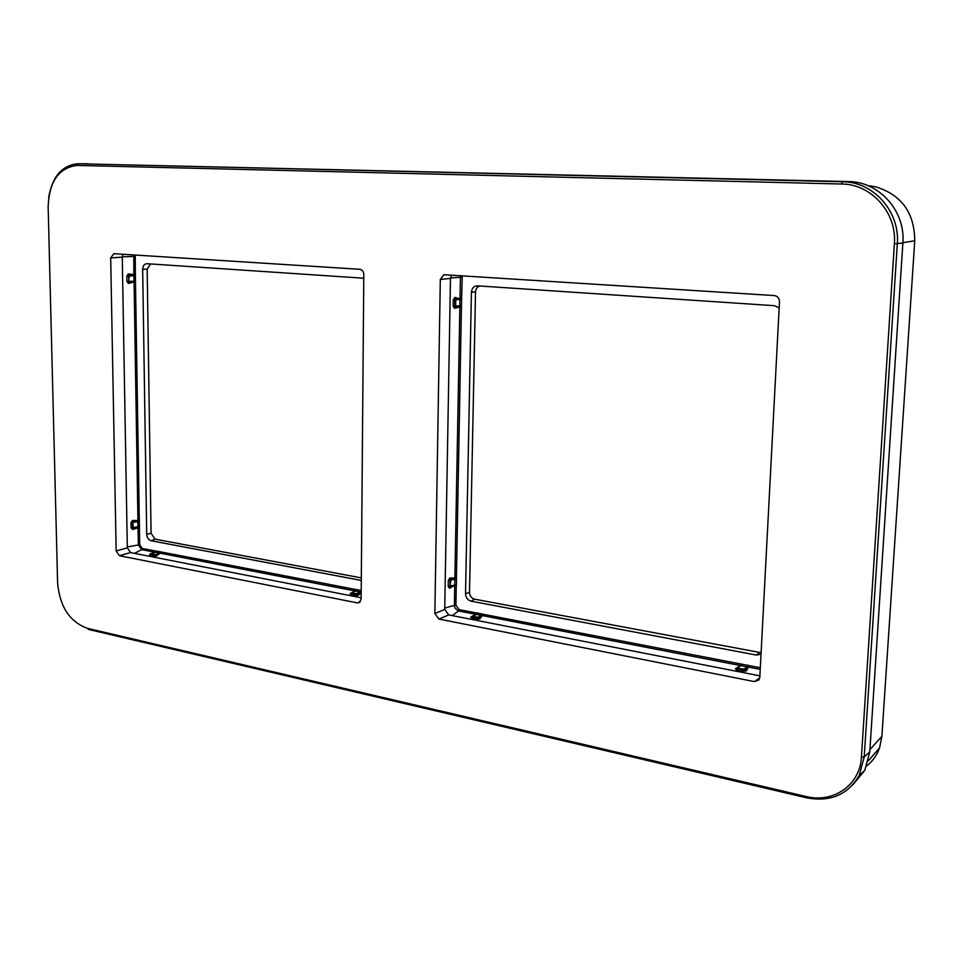<?xml version="1.0" encoding="UTF-8"?>
<svg xmlns="http://www.w3.org/2000/svg" width="963" height="963" viewBox="0 0 963 963"><rect width="100%" height="100%" fill="white"/><g stroke="black" fill="none" stroke-linecap="round" stroke-linejoin="round"><path stroke-width="1.44" d="M866.772 765.886C872.719 761.179 876.992 755.148 879.604 747.782L881.891 736.322L914.754 240.774C914.501 212.594 901.332 194.574 875.271 186.714L867.952 185.654M858.442 776.985L860.657 774.156M363.761 278.223L146.954 263.706C144.294 263.934 142.873 265.824 142.668 269.387L146.713 534.284C147.026 537.763 148.495 539.906 151.119 540.749L361.306 580.448M150.577 263.946L147.158 269.098L151.071 533.285L155.091 539.16L361.318 577.896M761.107 652.709L474.506 599.155C471.413 598.228 469.739 595.965 469.499 592.389L475.517 291.861C475.818 288.503 477.383 286.553 480.224 286.011M761.035 654.19L756.376 655.069L471.015 601.165C467.621 600.142 465.779 597.65 465.526 593.714L471.425 292.271C471.834 288.226 473.784 286.071 477.263 285.818L774.493 305.704L779.163 307.895M760.325 667.768L483.221 614.274L482.222 615.574L476.143 614.394L472.171 616.248M760.24 669.393L748.383 667.094L746.433 670.91L743.159 671.404L736.851 670.176L735.395 668.755L740.487 665.565L740.619 663.964L740.126 665.493L482.222 615.574L478.816 618.15L479.827 618.908L483.221 614.274L477.239 612.95L476.42 612.962L476.143 614.394L472.123 616.26M746.433 670.91L745.266 670.067L748.877 665.553L747.866 666.998L740.487 665.565L737.092 667.865M471.714 616.513L470.738 617.127L471.605 618.33L476.781 619.341L479.827 618.908M470.738 617.127L471.413 616.946M476.781 619.341L477.323 618.162L478.816 618.15L477.792 617.247L481.765 615.393L482.415 613.949M471.605 618.33L472.616 616.236L471.461 616.838L472.135 617.151L477.323 618.162L477.792 617.247L472.616 616.236L476.601 614.382L477.239 612.95M735.395 668.755L736.37 668.491M743.159 671.404L743.629 670.092L745.266 670.067L744.05 669.044L747.324 666.793L747.89 665.18M736.466 668.358L743.629 670.092L744.05 669.044L736.539 668.25M459.869 306.499L459.965 298.807L455.162 298.602L454.644 299.89L455.005 307.281L459.833 306.078L461.446 306.511L461.602 298.361L459.965 298.807L454.741 297.435L453.26 299.902L453.14 306.126L454.536 308.329L461.446 306.511L456.414 577.944L450.142 579.22L449.95 587.43L454.692 585.275L454.885 577.969L449.733 578.053L448.289 580.629L448.192 586.479L449.552 588.309L454.692 585.275L456.269 585.612L456.438 584.722L456.414 577.944L454.885 577.969L459.869 306.499M454.536 308.329L455.668 306.102L461.626 305.548M454.741 297.435L455.776 299.878L455.668 306.102L453.14 306.126M449.733 578.053L450.744 580.508L449.962 587.418L450.72 587.141L449.552 588.309M350.773 593.232L350.123 593.605L350.737 594.701L355.455 595.628L358.38 595.218L357.442 594.508L360.728 591.956L355.624 591.053L351.423 592.726M358.38 595.218L361.197 592.726M361.221 590.56L156.199 551.005L153.237 552.846M149.59 554.483L149.855 555.434L153.827 556.217L156.56 555.844L160.219 553.219L155.5 552.232L152.961 553.027M156.56 555.844L155.729 555.194L160.797 552.04L160.219 553.219L355.624 591.053L355.961 589.705L355.395 591.005L352.47 592.317M350.857 593.22L357.442 594.508L356.503 593.641L350.857 593.22M139.695 544.733L142.223 548.453L155.585 551.029L155.163 552.244L141.645 549.632L138.335 544.757L137.865 520.983L132.762 521.501L132.328 527.832L132.894 528.723L137.962 527.026L139.418 527.339L139.31 520.574L132.461 520.489L131.016 522.704L131.1 527.868L132.605 529.53L139.418 527.339L139.695 544.733L127.309 546.972M132.605 529.53L133.339 527.784L132.461 520.489M135.241 255.051L135.362 274.804L128.308 273.925L126.827 276.068L126.923 281.509L128.476 283.459L134.074 281.93L133.881 275.201L128.633 274.937L128.753 282.544L135.482 281.942L135.362 274.804L133.881 275.201L133.797 254.954M128.308 273.925L129.138 276.056L126.827 276.068M128.476 283.459L129.138 276.056L135.494 275.671M153.827 556.217L154.405 555.206L155.729 555.194L154.923 554.423L150.577 553.677L149.975 554.267L154.405 555.206L159.473 553.003L160.171 551.763M434.867 613.515L438.899 619.053L754.342 681.587L758.832 680.047L759.819 677.338L779.488 301.672C779.344 298.169 777.623 296.147 774.324 295.581L443.871 274.708L440.308 279.475L434.867 613.515L444.725 609.435L450.467 278.379L451.599 275.117M759.903 675.857L448.734 614.912L444.725 609.435M119.376 555.711L357.249 602.862L359.319 602.573L361.149 599.046L363.797 274.479C363.581 271.47 362.257 269.748 359.825 269.291L113.851 253.69L110.685 257.915L116.15 550.932L119.376 555.711L130.535 552.581L361.161 597.758M130.535 552.581L127.321 547.851L122.265 257.133L123.023 254.268M87.38 628.321L805.911 796.485C833.236 803.551 860.212 785.062 861.428 757.087L894.374 243.783C897.059 212.679 871.286 183.969 841.578 184.005L77.209 165.431C58.887 167.634 49.209 181.429 48.15 206.792L57.611 583.096C59.838 606.798 69.769 621.881 87.38 628.321L88.536 629.465L806.537 797.785C830.25 802.263 847.825 794.812 859.261 775.444L864.22 756.906L897.311 243.783C900.104 211.475 873.321 181.67 842.469 181.742L77.702 163.758C61.969 165.383 52.279 176.662 48.644 197.608M77.702 163.758L848.439 181.574C879.087 181.501 905.665 211.041 902.873 243.073L869.77 751.898L864.822 770.304L852.881 784.773M914.754 240.774L902.897 242.712M881.891 736.322L869.914 749.599M139.31 520.574L135.482 281.942L134.074 281.93L137.938 520.586L139.31 520.574M151.119 540.749L155.091 539.16M151.071 533.285L146.713 534.284M142.668 269.387L147.158 269.098M475.517 291.861L471.425 292.271M465.526 593.714L469.499 592.389M459.05 609.603L458.496 610.975L475.878 614.334L476.42 612.962L459.05 609.603L455.908 605.318L456.269 585.612L454.741 585.636L454.38 605.354L444.75 608.062M450.491 277.982L460.41 277.284L460.025 298.361L461.602 298.361L462.276 275.791M474.506 599.155L471.015 601.165M756.376 655.069L759.229 652.649M741.618 663.964L741.041 665.577L737.754 667.828L736.851 670.176M455.908 605.318L454.38 605.354L454.969 608.038L458.496 610.975L452.225 615.598M461.999 277.296L460.41 277.284L460.663 275.683M461.734 299.349L453.26 299.902M456.546 578.883L448.289 580.629M456.438 584.722L448.192 586.479M361.209 591.414L356.503 593.641L355.455 595.628M142.223 548.453L141.645 549.632L134.579 553.376M350.737 594.701L351.796 592.726L356.033 591.053L356.695 589.693M135.061 256.363L122.265 256.88M131.016 522.704L139.442 521.404M139.515 526.544L131.1 527.868M135.578 281.1L126.923 281.509M156.199 551.005L155.5 552.232L150.95 553.641L149.855 555.434M110.685 257.915L122.265 257.133M116.15 550.932L127.321 547.851M357.249 602.862L360.306 601.719M440.308 279.475L450.467 278.379M438.899 619.053L448.734 614.912M754.342 681.587L759.759 677.928M805.911 796.485L806.537 797.785M861.428 757.087L864.22 756.906L869.77 751.898M894.374 243.783L902.873 243.073M841.578 184.005L842.469 181.742L848.439 181.574M77.209 165.431L78.352 163.758L87.789 163.758M875.271 186.714L868.349 185.823M879.604 747.782L868.373 760.782M150.577 553.677L149.975 554.267M150.685 553.641L154.802 552.365M864.822 770.304L859.261 775.444"/></g></svg>
